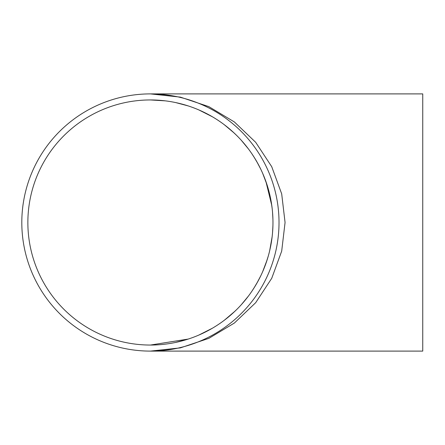 <?xml version="1.0" encoding="UTF-8"?>
<svg xmlns="http://www.w3.org/2000/svg" width="445" height="445" viewBox="0 0 445 445"><rect width="100%" height="100%" fill="white"/><g stroke="black" fill="none" stroke-linecap="round" stroke-linejoin="round"><path stroke-width="0.67" d="M175.692 102.584L188.152 105.904M198.77 109.893L212.337 116.746M223.824 124.372L230.037 129.339M232.468 131.47L236.54 135.313M241.29 140.281L248.494 149.019M254.062 157.107L258.017 163.838M262.645 173.272L267.1 185.042M269.681 194.32L270.805 199.583M271.088 201.146L272.134 208.232M272.696 214.412L272.93 219.541M272.918 225.893L272.535 232.757M271.762 239.649L270.771 245.584M270.048 249.066L269.447 251.659M268.263 256.125L265.949 263.373M263.802 268.997L262.183 272.763M260.681 275.972L256.882 283.192M255.068 286.269L252.026 291.013M247.615 297.138L241.49 304.502M234.982 311.194L224.397 320.2M212.081 328.404L198.948 335.029M188.252 339.062L150.416 345.053M175.692 342.416L188.152 339.096M198.77 335.107L212.337 328.254M223.824 320.628L230.037 315.661M232.468 313.53L236.54 309.687M241.29 304.719L248.494 295.981M254.062 287.893L258.017 281.162M262.645 271.728L267.1 259.958M269.681 250.68L272.134 236.768M272.696 230.588L272.93 225.459M272.918 219.107L272.535 212.243M271.762 205.351L265.949 181.627M263.802 176.003L262.183 172.237M260.681 169.028L256.882 161.808M255.068 158.732L252.026 153.987M247.615 147.862L241.49 140.498M234.003 132.883L224.397 124.8M212.081 116.596L198.948 109.971M188.252 105.938L176.392 102.734M165.167 100.843L150.416 99.947A122.553 122.553 0 0 1 256.548 283.776A122.553 122.553 0 0 1 44.283 283.776A122.553 122.553 0 0 1 150.416 99.947M150.416 351.105L180.375 347.879L208.839 338.367L234.37 323.048L255.691 302.683L271.734 278.297L281.691 251.119L285.067 222.5L281.691 193.881L271.734 166.703L255.691 142.317L234.37 121.952L208.839 106.633L180.375 97.121L150.416 93.895A128.605 128.605 0 0 1 261.788 286.803A128.605 128.605 0 0 1 39.038 286.803A128.605 128.605 0 0 1 150.416 93.895L422.75 93.895L422.75 351.105L150.416 351.105M174.195 96.114L176.014 96.47M195.922 342.784L193.258 343.757"/></g></svg>
